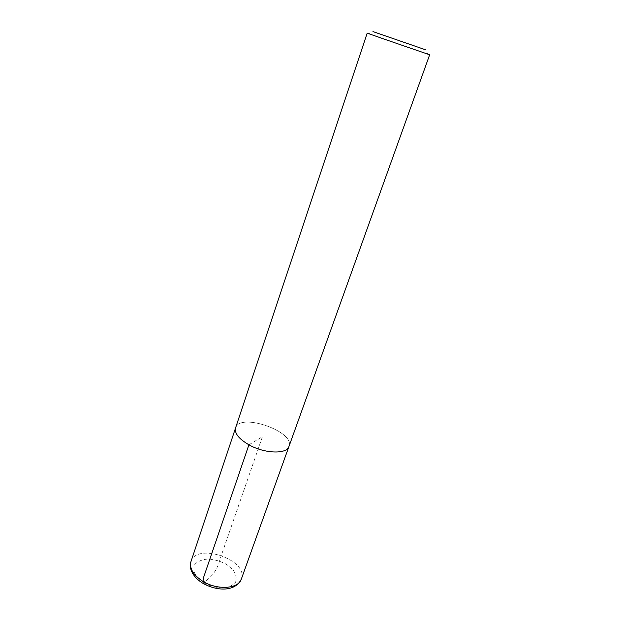 <?xml version="1.0" encoding="UTF-8"?>
<svg xmlns="http://www.w3.org/2000/svg" width="620" height="620" viewBox="0 0 620 620"><rect width="100%" height="100%" fill="white"/><g stroke="black" fill="none" stroke-linecap="round" stroke-linejoin="round"><path stroke-width="0.46" stroke-dasharray="3.1 2.33" d="M367.203 33.147L369.163 33.79L373 31.605L426.056 49.972L427.722 54.072L429.66 54.777M369.163 33.79L427.722 54.072M235.445 428.281L235.577 427.901C239.777 412.254 295.353 431.497 288.974 446.4C286.944 454.39 264.608 453.732 248.915 444.788C238.801 438.875 234.36 433.24 235.577 427.901C239.769 412.246 295.368 431.497 288.99 446.4M248.915 444.796L262.415 436.743L220.123 558.884C217.225 570.632 211.397 577.119 204.197 582.072M203.461 582.668L196.618 576.74C193.781 572.237 193.192 568.121 194.85 564.386C197.796 561.271 202.221 559.48 208.126 559.023C214.435 559.472 220.503 561.208 226.331 564.246L233.081 569.889C236.073 574.229 236.902 578.328 235.569 582.18C232.872 585.489 228.501 587.45 222.456 588.07C215.876 587.69 209.544 585.892 203.461 582.668M190.968 561.619C196.555 541.957 249.108 560.154 241.343 579.064"/><path stroke-width="0.93" d="M426.056 49.972L373 31.605M387.159 40.145L367.203 33.147L235.561 427.901C234.345 433.24 238.793 438.875 248.907 444.796C264.608 453.739 286.952 454.398 288.99 446.4L429.66 54.777L387.159 40.145M204.197 582.072L203.383 578.026L248.915 444.796M202.368 581.002C193.076 574.755 189.278 568.292 190.968 561.619C188.805 566.858 191.402 575.856 202.143 582.854C215.504 590.829 234.895 592.658 241.343 579.064C238.529 589.054 216.806 590.411 202.368 581.002M235.445 428.281L190.968 561.619M288.842 446.772L241.343 579.064"/></g></svg>
